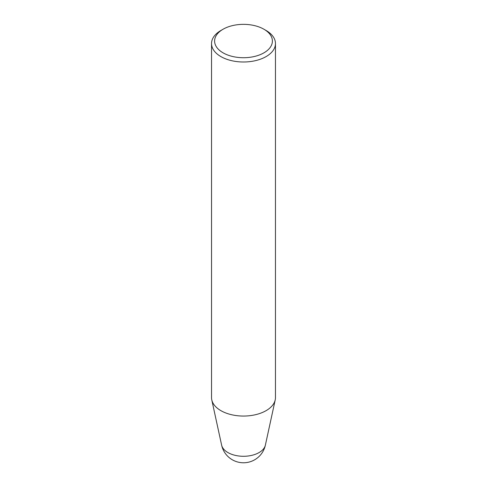 <?xml version="1.0" encoding="UTF-8"?>
<svg xmlns="http://www.w3.org/2000/svg" width="487" height="487" viewBox="0 0 487 487"><rect width="100%" height="100%" fill="white"/><g stroke="black" fill="none" stroke-linecap="round" stroke-linejoin="round"><path stroke-width="0.73" d="M265.372 445.148A22.384 22.384 0 0 1 221.628 445.148L221.628 445.148A22.043 12.729 0 0 0 227.916 452.557A22.043 12.729 0 0 0 250.647 455.601A22.043 12.729 0 0 0 265.372 445.148L275.216 399.9A31.965 18.457 180 0 1 253.867 415.058A31.965 18.457 180 0 1 220.897 410.651A31.965 18.457 180 0 1 211.784 399.9A31.965 18.457 180 0 1 211.535 397.599L211.535 43.538A31.965 18.457 180 0 1 220.897 30.492L223.064 29.238A28.897 16.686 0 0 0 223.064 52.833A28.897 16.686 0 0 0 263.936 52.833A28.897 16.686 0 0 0 263.936 29.238L266.103 30.492A31.965 18.457 180 0 1 275.465 43.538A31.965 18.457 180 0 1 255.736 60.589A31.965 18.457 180 0 1 220.897 56.589A31.965 18.457 180 0 1 211.535 43.538M275.465 43.538L275.465 397.599A31.965 18.457 180 0 1 275.216 399.9M266.103 30.492L263.936 29.238A28.897 16.686 0 0 0 223.064 29.238M221.628 445.148L211.784 399.9"/></g></svg>
